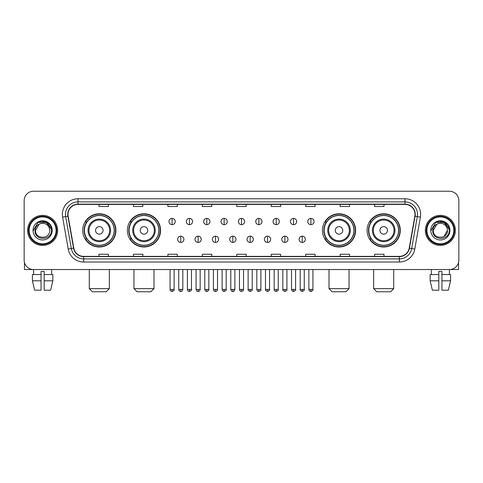 <?xml version="1.0" encoding="UTF-8"?>
<svg xmlns="http://www.w3.org/2000/svg" width="483" height="483" viewBox="0 0 483 483"><rect width="100%" height="100%" fill="white"/><g stroke="black" fill="none" stroke-linecap="round" stroke-linejoin="round"><path stroke-width="0.72" d="M367.086 230.385A16.597 16.597 0 0 0 383.683 246.982A16.597 16.597 0 0 0 400.286 230.385A16.597 16.597 0 0 0 383.683 213.782A16.597 16.597 0 0 0 367.086 230.385M322.427 230.385A16.597 16.597 0 0 0 339.024 246.982A16.597 16.597 0 0 0 355.627 230.385A16.597 16.597 0 0 0 339.024 213.782A16.597 16.597 0 0 0 322.427 230.385M127.373 230.385A16.597 16.597 0 0 0 143.976 246.982A16.597 16.597 0 0 0 160.573 230.385A16.597 16.597 0 0 0 143.976 213.782A16.597 16.597 0 0 0 127.373 230.385M82.714 230.385A16.597 16.597 0 0 0 99.317 246.982A16.597 16.597 0 0 0 115.914 230.385A16.597 16.597 0 0 0 99.317 213.782A16.597 16.597 0 0 0 82.714 230.385M86.698 238.837A15.19 15.19 0 0 1 86.698 221.926M131.358 238.837A15.19 15.19 0 0 1 131.358 221.926M326.405 238.837A15.19 15.19 0 0 1 326.405 221.926M371.065 238.837A15.19 15.19 0 0 1 371.065 221.926M24.15 200.632L24.15 260.132A9.394 9.394 0 0 0 33.544 269.532L449.456 269.532A9.394 9.394 0 0 0 458.85 260.132L458.85 200.632A9.394 9.394 0 0 0 449.456 191.232L33.544 191.232A9.394 9.394 0 0 0 24.15 200.632L24.15 260.132M27.597 230.385A15.033 15.033 0 0 0 42.631 245.412A15.033 15.033 0 0 0 57.658 230.385A15.033 15.033 0 0 0 42.631 215.352A15.033 15.033 0 0 0 27.597 230.385A15.033 15.033 0 0 0 42.631 245.412A15.033 15.033 0 0 0 57.658 230.385A15.033 15.033 0 0 0 42.631 215.352A15.033 15.033 0 0 0 27.597 230.385M425.342 230.385A15.033 15.033 0 0 0 440.369 245.412A15.033 15.033 0 0 0 455.403 230.385A15.033 15.033 0 0 0 440.369 215.352A15.033 15.033 0 0 0 425.342 230.385A15.033 15.033 0 0 0 440.369 245.412A15.033 15.033 0 0 0 455.403 230.385A15.033 15.033 0 0 0 440.369 215.352A15.033 15.033 0 0 0 425.342 230.385M67.994 214.41A10.022 10.022 0 0 1 78.017 204.387L404.983 204.387A10.022 10.022 0 0 1 414.855 216.149L409.222 248.093A10.022 10.022 0 0 1 399.35 256.376L83.65 256.376A10.022 10.022 0 0 1 73.778 248.093L68.145 216.149A10.022 10.022 0 0 1 67.994 214.41M67.747 214.41A10.27 10.27 0 0 0 67.904 216.191L73.537 248.135A10.27 10.27 0 0 0 83.65 256.624L399.35 256.624A10.27 10.27 0 0 0 409.463 248.135L415.096 216.191A10.27 10.27 0 0 0 404.983 204.14L78.017 204.14A10.27 10.27 0 0 0 67.747 214.41M62.597 217.127A15.661 15.661 0 0 1 78.017 198.748L404.983 198.748A15.661 15.661 0 0 1 420.403 217.127L414.77 249.071A15.661 15.661 0 0 1 399.35 262.015L83.65 262.015A15.661 15.661 0 0 1 68.23 249.071L62.597 217.127L65.682 216.583A12.528 12.528 0 0 1 78.017 201.882L404.983 201.882A12.528 12.528 0 0 1 417.318 216.583L411.685 248.528A12.528 12.528 0 0 1 399.35 258.882L83.65 258.882A12.528 12.528 0 0 1 71.315 248.528L65.682 216.583A12.528 12.528 0 0 1 65.489 214.41M449.456 191.232L33.544 191.232M33.683 274.543L33.544 269.532L449.456 269.532L449.317 274.543M458.85 260.132L458.85 200.632M409.463 248.135L411.685 248.528L417.318 216.583L420.403 217.127M236.803 204.387L236.803 206.507L246.197 206.507L246.197 204.387M202.353 204.387L202.353 206.507L211.747 206.507L211.747 204.387M167.903 204.387L167.903 206.507L177.297 206.507L177.297 204.387M133.453 204.387L133.453 206.507L142.847 206.507L142.847 204.387M99.003 204.387L99.003 206.507L108.397 206.507L108.397 204.387M271.253 204.387L271.253 206.507L280.647 206.507L280.647 204.387M305.703 204.387L305.703 206.507L315.097 206.507L315.097 204.387M340.153 204.387L340.153 206.507L349.547 206.507L349.547 204.387M374.603 204.387L374.603 206.507L383.997 206.507L383.997 204.387M246.197 256.376L246.197 254.257L236.803 254.257L236.803 256.376M211.747 256.376L211.747 254.257L202.353 254.257L202.353 256.376M177.297 256.376L177.297 254.257L167.903 254.257L167.903 256.376M142.847 256.376L142.847 254.257L133.453 254.257L133.453 256.376M108.397 256.376L108.397 254.257L99.003 254.257L99.003 256.376M280.647 256.376L280.647 254.257L271.253 254.257L271.253 256.376M315.097 256.376L315.097 254.257L305.703 254.257L305.703 256.376M349.547 256.376L349.547 254.257L340.153 254.257L340.153 256.376M383.997 256.376L383.997 254.257L374.603 254.257L374.603 256.376M24.464 262.541L24.464 269.532L60.792 269.532M32.409 274.543L32.409 280.804L34.637 290.198L32.409 280.804L32.409 274.543L41.061 274.543L41.061 271.41L44.195 271.41L44.195 274.543L52.846 274.543L52.846 280.804L50.618 290.198L52.846 280.804L44.195 280.804L44.195 274.543M51.711 269.532L51.572 274.543M41.061 274.543L41.061 290.198L34.637 290.198M32.409 280.804L41.061 280.804M50.618 290.198L44.195 290.198L44.195 280.804M56.094 230.385A13.47 13.47 0 0 0 42.631 216.915A13.47 13.47 0 0 0 29.161 230.385A13.47 13.47 0 0 0 42.631 243.849A13.47 13.47 0 0 0 56.094 230.385M56.722 230.385A14.092 14.092 0 0 0 42.631 216.287A14.092 14.092 0 0 0 28.533 230.385A14.092 14.092 0 0 0 42.631 244.476A14.092 14.092 0 0 0 56.722 230.385M49.707 230.385C50.141 239.514 35.114 239.514 35.549 230.385L39.087 224.251L40.874 223.526C37.366 224.48 35.416 226.769 35.024 230.385C34.269 241.15 51.808 240.872 51.488 230.385C51.542 227.408 50.437 224.951 48.179 223.007C46.127 221.51 43.838 220.918 41.327 221.244C45.957 221.606 48.662 224.027 49.453 228.501L49.707 230.385C50.141 239.514 35.114 239.514 35.549 230.385L39.087 224.251L40.874 223.526L39.087 224.251L35.549 230.385L39.087 224.251L40.874 223.526L39.087 224.251L35.549 230.385L39.087 224.251L40.874 223.526L39.087 224.251L35.549 230.385L39.087 224.251L40.874 223.526L39.087 224.251L35.549 230.385C35.114 239.514 50.141 239.514 49.707 230.385C50.141 239.514 35.114 239.514 35.549 230.385C35.114 239.514 50.141 239.514 49.707 230.385C50.141 239.514 35.114 239.514 35.549 230.385C35.114 239.514 50.141 239.514 49.707 230.385L49.453 228.501A7.076 7.076 0 0 0 40.874 223.526M33.043 230.385A9.582 9.582 0 0 0 42.631 239.966A9.582 9.582 0 0 0 52.212 230.385A9.582 9.582 0 0 0 42.631 220.797A9.582 9.582 0 0 0 33.043 230.385M41.327 221.244L38.012 222.385L33.399 230.385L38.012 222.385L47.243 222.385L51.856 230.385L47.243 222.385L38.012 222.385L33.399 230.385L38.012 222.385L47.243 222.385L51.856 230.385L47.243 222.385L38.012 222.385L33.399 230.385L38.012 222.385L47.243 222.385L51.856 230.385M106.206 291.768L92.422 291.768L89.295 288.635L109.339 288.635L106.206 291.768M103.072 230.385A3.755 3.755 0 0 0 99.317 226.624A3.755 3.755 0 0 0 95.556 230.385A3.755 3.755 0 0 0 99.317 234.14A3.755 3.755 0 0 0 103.072 230.385M110.589 230.385A11.272 11.272 0 0 0 99.317 219.107A11.272 11.272 0 0 0 88.039 230.385A11.272 11.272 0 0 0 99.317 241.657A11.272 11.272 0 0 0 110.589 230.385A11.272 11.272 0 0 1 99.317 241.657A11.272 11.272 0 0 1 88.039 230.385M114.193 230.385A14.876 14.876 0 0 0 99.317 215.509A14.876 14.876 0 0 0 84.44 230.385A14.876 14.876 0 0 0 99.317 245.255A14.876 14.876 0 0 0 114.193 230.385M115.6 230.385A16.283 16.283 0 0 1 85.394 238.837L86.904 238.837A15.015 15.015 0 0 0 109.249 241.639A15.015 15.015 0 0 0 109.249 219.125A15.015 15.015 0 0 0 86.904 221.926L85.394 221.926A16.283 16.283 0 0 1 115.6 230.385M150.865 291.768L137.081 291.768L133.954 288.635L153.999 288.635L150.865 291.768M147.732 230.385A3.755 3.755 0 0 0 143.976 226.624A3.755 3.755 0 0 0 140.215 230.385A3.755 3.755 0 0 0 143.976 234.14A3.755 3.755 0 0 0 147.732 230.385M155.248 230.385A11.272 11.272 0 0 0 143.976 219.107A11.272 11.272 0 0 0 132.698 230.385A11.272 11.272 0 0 0 143.976 241.657A11.272 11.272 0 0 0 155.248 230.385A11.272 11.272 0 0 1 143.976 241.657A11.272 11.272 0 0 1 132.698 230.385M158.853 230.385A14.876 14.876 0 0 0 143.976 215.509A14.876 14.876 0 0 0 129.1 230.385A14.876 14.876 0 0 0 143.976 245.255A14.876 14.876 0 0 0 158.853 230.385M160.259 230.385A16.283 16.283 0 0 1 130.054 238.837L131.563 238.837A15.015 15.015 0 0 0 153.908 241.639A15.015 15.015 0 0 0 153.908 219.125A15.015 15.015 0 0 0 131.563 221.926L130.054 221.926A16.283 16.283 0 0 1 160.259 230.385M345.919 291.768L332.135 291.768L329.001 288.635L349.046 288.635L345.919 291.768M342.785 230.385A3.755 3.755 0 0 0 339.024 226.624A3.755 3.755 0 0 0 335.268 230.385A3.755 3.755 0 0 0 339.024 234.14A3.755 3.755 0 0 0 342.785 230.385M350.302 230.385A11.272 11.272 0 0 0 339.024 219.107A11.272 11.272 0 0 0 327.752 230.385A11.272 11.272 0 0 0 339.024 241.657A11.272 11.272 0 0 0 350.302 230.385A11.272 11.272 0 0 1 339.024 241.657A11.272 11.272 0 0 1 327.752 230.385M353.9 230.385A14.876 14.876 0 0 0 339.024 215.509A14.876 14.876 0 0 0 324.147 230.385A14.876 14.876 0 0 0 339.024 245.255A14.876 14.876 0 0 0 353.9 230.385M355.313 230.385A16.283 16.283 0 0 1 325.107 238.837L326.617 238.837A15.015 15.015 0 0 0 348.961 241.639A15.015 15.015 0 0 0 348.961 219.125A15.015 15.015 0 0 0 326.617 221.926L325.107 221.926A16.283 16.283 0 0 1 355.313 230.385M390.578 291.768L376.794 291.768L373.661 288.635L393.705 288.635L390.578 291.768M387.444 230.385A3.755 3.755 0 0 0 383.683 226.624A3.755 3.755 0 0 0 379.928 230.385A3.755 3.755 0 0 0 383.683 234.14A3.755 3.755 0 0 0 387.444 230.385M394.961 230.385A11.272 11.272 0 0 0 383.683 219.107A11.272 11.272 0 0 0 372.411 230.385A11.272 11.272 0 0 0 383.683 241.657A11.272 11.272 0 0 0 394.961 230.385A11.272 11.272 0 0 1 383.683 241.657A11.272 11.272 0 0 1 372.411 230.385M398.56 230.385A14.876 14.876 0 0 0 383.683 215.509A14.876 14.876 0 0 0 368.807 230.385A14.876 14.876 0 0 0 383.683 245.255A14.876 14.876 0 0 0 398.56 230.385M399.972 230.385A16.283 16.283 0 0 1 369.767 238.837L371.276 238.837A15.015 15.015 0 0 0 393.621 241.639A15.015 15.015 0 0 0 393.621 219.125A15.015 15.015 0 0 0 371.276 221.926L369.767 221.926A16.283 16.283 0 0 1 399.972 230.385M172.099 218.388A3.133 3.133 0 0 0 168.965 221.516A3.133 3.133 0 0 0 172.099 224.649A3.133 3.133 0 0 0 175.232 221.516A3.133 3.133 0 0 0 172.099 218.388L172.099 224.649A3.133 3.133 0 0 0 175.232 221.516A3.133 3.133 0 0 0 172.099 218.388M189.451 218.388A3.133 3.133 0 0 0 186.317 221.516A3.133 3.133 0 0 0 189.451 224.649A3.133 3.133 0 0 0 192.578 221.516A3.133 3.133 0 0 0 189.451 218.388L189.451 224.649A3.133 3.133 0 0 0 192.578 221.516A3.133 3.133 0 0 0 189.451 218.388M206.796 218.388A3.133 3.133 0 0 0 203.669 221.516A3.133 3.133 0 0 0 206.796 224.649A3.133 3.133 0 0 0 209.93 221.516A3.133 3.133 0 0 0 206.796 218.388L206.796 224.649A3.133 3.133 0 0 0 209.93 221.516A3.133 3.133 0 0 0 206.796 218.388M224.148 218.388A3.133 3.133 0 0 0 221.015 221.516A3.133 3.133 0 0 0 224.148 224.649A3.133 3.133 0 0 0 227.282 221.516A3.133 3.133 0 0 0 224.148 218.388L224.148 224.649A3.133 3.133 0 0 0 227.282 221.516A3.133 3.133 0 0 0 224.148 218.388M241.5 218.388A3.133 3.133 0 0 0 238.367 221.516A3.133 3.133 0 0 0 241.5 224.649A3.133 3.133 0 0 0 244.633 221.516A3.133 3.133 0 0 0 241.5 218.388L241.5 224.649A3.133 3.133 0 0 0 244.633 221.516A3.133 3.133 0 0 0 241.5 218.388M258.852 218.388A3.133 3.133 0 0 0 255.718 221.516A3.133 3.133 0 0 0 258.852 224.649A3.133 3.133 0 0 0 261.985 221.516A3.133 3.133 0 0 0 258.852 218.388L258.852 224.649A3.133 3.133 0 0 0 261.985 221.516A3.133 3.133 0 0 0 258.852 218.388M276.204 218.388A3.133 3.133 0 0 0 273.07 221.516A3.133 3.133 0 0 0 276.204 224.649A3.133 3.133 0 0 0 279.331 221.516A3.133 3.133 0 0 0 276.204 218.388L276.204 224.649A3.133 3.133 0 0 0 279.331 221.516A3.133 3.133 0 0 0 276.204 218.388M293.549 218.388A3.133 3.133 0 0 0 290.422 221.516A3.133 3.133 0 0 0 293.549 224.649A3.133 3.133 0 0 0 296.683 221.516A3.133 3.133 0 0 0 293.549 218.388L293.549 224.649A3.133 3.133 0 0 0 296.683 221.516A3.133 3.133 0 0 0 293.549 218.388M310.901 218.388A3.133 3.133 0 0 0 307.768 221.516A3.133 3.133 0 0 0 310.901 224.649A3.133 3.133 0 0 0 314.035 221.516A3.133 3.133 0 0 0 310.901 218.388L310.901 224.649A3.133 3.133 0 0 0 314.035 221.516A3.133 3.133 0 0 0 310.901 218.388M180.775 236.175A3.133 3.133 0 0 0 177.641 239.308A3.133 3.133 0 0 0 180.775 242.442A3.133 3.133 0 0 0 183.908 239.308A3.133 3.133 0 0 0 180.775 236.175L180.775 242.442A3.133 3.133 0 0 0 183.908 239.308A3.133 3.133 0 0 0 180.775 236.175M198.127 236.175A3.133 3.133 0 0 0 194.993 239.308A3.133 3.133 0 0 0 198.127 242.442A3.133 3.133 0 0 0 201.254 239.308A3.133 3.133 0 0 0 198.127 236.175L198.127 242.442A3.133 3.133 0 0 0 201.254 239.308A3.133 3.133 0 0 0 198.127 236.175M215.472 236.175A3.133 3.133 0 0 0 212.345 239.308A3.133 3.133 0 0 0 215.472 242.442A3.133 3.133 0 0 0 218.606 239.308A3.133 3.133 0 0 0 215.472 236.175L215.472 242.442A3.133 3.133 0 0 0 218.606 239.308A3.133 3.133 0 0 0 215.472 236.175M232.824 236.175A3.133 3.133 0 0 0 229.691 239.308A3.133 3.133 0 0 0 232.824 242.442A3.133 3.133 0 0 0 235.958 239.308A3.133 3.133 0 0 0 232.824 236.175L232.824 242.442A3.133 3.133 0 0 0 235.958 239.308A3.133 3.133 0 0 0 232.824 236.175M250.176 236.175A3.133 3.133 0 0 0 247.042 239.308A3.133 3.133 0 0 0 250.176 242.442A3.133 3.133 0 0 0 253.309 239.308A3.133 3.133 0 0 0 250.176 236.175L250.176 242.442A3.133 3.133 0 0 0 253.309 239.308A3.133 3.133 0 0 0 250.176 236.175M267.528 236.175A3.133 3.133 0 0 0 264.394 239.308A3.133 3.133 0 0 0 267.528 242.442A3.133 3.133 0 0 0 270.655 239.308A3.133 3.133 0 0 0 267.528 236.175L267.528 242.442A3.133 3.133 0 0 0 270.655 239.308A3.133 3.133 0 0 0 267.528 236.175M284.873 236.175A3.133 3.133 0 0 0 281.746 239.308A3.133 3.133 0 0 0 284.873 242.442A3.133 3.133 0 0 0 288.007 239.308A3.133 3.133 0 0 0 284.873 236.175L284.873 242.442A3.133 3.133 0 0 0 288.007 239.308A3.133 3.133 0 0 0 284.873 236.175M302.225 236.175A3.133 3.133 0 0 0 299.092 239.308A3.133 3.133 0 0 0 302.225 242.442A3.133 3.133 0 0 0 305.359 239.308A3.133 3.133 0 0 0 302.225 236.175L302.225 242.442A3.133 3.133 0 0 0 305.359 239.308A3.133 3.133 0 0 0 302.225 236.175M458.536 262.541L458.536 269.532L422.208 269.532M430.154 274.543L430.154 280.804L432.382 290.198L430.154 280.804L430.154 274.543L438.805 274.543L438.805 271.41L441.939 271.41L441.939 274.543L450.591 274.543L450.591 280.804L448.363 290.198L450.591 280.804L441.939 280.804L441.939 274.543M438.805 274.543L438.805 290.198L432.382 290.198M430.154 280.804L438.805 280.804M448.363 290.198L441.939 290.198L441.939 280.804M431.289 269.532L431.428 274.543M453.839 230.385A13.47 13.47 0 0 0 440.369 216.915A13.47 13.47 0 0 0 426.906 230.385A13.47 13.47 0 0 0 440.369 243.849A13.47 13.47 0 0 0 453.839 230.385M454.467 230.385A14.092 14.092 0 0 0 440.369 216.287A14.092 14.092 0 0 0 426.278 230.385A14.092 14.092 0 0 0 440.369 244.476A14.092 14.092 0 0 0 454.467 230.385M447.198 228.501L447.451 230.385C447.886 239.514 432.859 239.514 433.293 230.385L436.831 224.251L438.618 223.526A7.076 7.076 0 0 1 447.198 228.501L447.451 230.385C447.886 239.514 432.859 239.514 433.293 230.385L436.831 224.251L438.618 223.526C435.111 224.48 433.16 226.769 432.768 230.385C432.013 241.15 449.552 240.872 449.232 230.385C449.287 227.408 448.182 224.951 445.924 223.007C443.871 221.51 441.583 220.918 439.071 221.244C443.702 221.606 446.407 224.027 447.198 228.501L447.451 230.385L443.913 236.513M447.451 230.385C447.886 239.514 432.859 239.514 433.293 230.385L436.831 224.251L438.618 223.526L436.831 224.251L433.293 230.385L436.831 224.251L438.618 223.526L436.831 224.251L433.293 230.385L436.831 224.251L438.618 223.526L436.831 224.251L433.293 230.385C432.859 239.514 447.886 239.514 447.451 230.385M430.788 230.385A9.582 9.582 0 0 0 440.369 239.966A9.582 9.582 0 0 0 449.957 230.385A9.582 9.582 0 0 0 440.369 220.797A9.582 9.582 0 0 0 430.788 230.385M431.144 230.385L435.757 222.385L439.071 221.244L435.757 222.385L431.144 230.385L435.757 222.385L444.988 222.385L449.601 230.385L444.988 222.385L449.601 230.385L444.988 222.385L435.757 222.385L431.144 230.385L435.757 222.385L444.988 222.385L449.601 230.385L444.988 222.385L435.757 222.385L431.144 230.385L435.757 222.385L444.988 222.385L449.601 230.385L444.988 222.385L435.757 222.385L431.144 230.385L435.757 222.385L444.988 222.385L449.601 230.385L444.988 222.385L435.757 222.385L431.144 230.385L435.757 222.385L444.988 222.385L449.601 230.385L444.988 222.385L435.757 222.385L431.144 230.385L435.757 222.385L439.071 221.244M404.983 198.748L404.983 204.14M65.682 216.583L67.904 216.191M83.65 262.015L83.65 256.624M399.35 256.624L399.35 262.015M68.23 249.071L73.537 248.135M415.096 216.191L417.318 216.583M78.017 198.748L78.017 204.14M411.685 248.528L414.77 249.071M109.671 230.385A10.36 10.36 0 0 0 99.317 220.025A10.36 10.36 0 0 0 88.957 230.385A10.36 10.36 0 0 0 99.317 240.739A10.36 10.36 0 0 0 109.671 230.385M154.331 230.385A10.36 10.36 0 0 0 143.976 220.025A10.36 10.36 0 0 0 133.616 230.385A10.36 10.36 0 0 0 143.976 240.739A10.36 10.36 0 0 0 154.331 230.385M349.384 230.385A10.36 10.36 0 0 0 339.024 220.025A10.36 10.36 0 0 0 328.669 230.385A10.36 10.36 0 0 0 339.024 240.739A10.36 10.36 0 0 0 349.384 230.385M394.043 230.385A10.36 10.36 0 0 0 383.683 220.025A10.36 10.36 0 0 0 373.329 230.385A10.36 10.36 0 0 0 383.683 240.739A10.36 10.36 0 0 0 394.043 230.385M172.099 289.42L170.064 289.42C170.421 290.869 171.097 291.545 172.099 291.454L172.099 289.42L174.134 289.42L174.134 269.532M189.451 289.42L187.41 289.42C187.766 290.869 188.448 291.545 189.451 291.454L189.451 289.42L191.485 289.42L191.485 269.532M206.796 289.42L204.762 289.42C205.118 290.869 205.8 291.545 206.796 291.454L206.796 289.42L208.837 289.42L208.837 269.532M224.148 289.42L222.114 289.42C222.47 290.869 223.146 291.545 224.148 291.454L224.148 289.42L226.183 289.42L226.183 269.532M241.5 289.42L239.465 289.42C239.822 290.869 240.498 291.545 241.5 291.454L241.5 289.42L243.535 289.42L243.535 269.532M258.852 289.42L256.817 289.42C257.167 290.869 257.85 291.545 258.852 291.454L258.852 289.42L260.886 289.42L260.886 269.532M276.204 289.42L274.163 289.42C274.519 290.869 275.201 291.545 276.204 291.454L276.204 289.42L278.238 289.42L278.238 269.532M293.549 289.42L291.515 289.42C291.871 290.869 292.547 291.545 293.549 291.454L293.549 289.42L295.59 289.42L295.59 269.532M310.901 289.42L308.866 289.42C309.223 290.869 309.899 291.545 310.901 291.454L310.901 289.42L312.936 289.42L312.936 269.532M180.775 289.42L178.74 289.42C179.09 290.869 179.773 291.545 180.775 291.454L180.775 289.42L182.809 289.42L182.809 269.532M198.127 289.42L196.086 289.42C196.442 290.869 197.124 291.545 198.127 291.454L198.127 289.42L200.161 289.42L200.161 269.532M215.472 289.42L213.438 289.42C213.794 290.869 214.47 291.545 215.472 291.454L215.472 289.42L217.513 289.42L217.513 269.532M232.824 289.42L230.789 289.42C231.146 290.869 231.822 291.545 232.824 291.454L232.824 289.42L234.859 289.42L234.859 269.532M250.176 289.42L248.141 289.42C247.725 290.066 248.407 290.748 250.176 291.454L250.176 289.42L252.211 289.42L252.211 269.532M267.528 289.42L265.487 289.42C265.076 290.066 265.753 290.748 267.528 291.454L267.528 289.42L269.562 289.42L269.562 269.532M284.873 289.42L282.839 289.42C282.428 290.066 283.104 290.748 284.873 291.454L284.873 289.42L286.914 289.42L286.914 269.532M302.225 289.42L300.191 289.42C299.78 290.066 300.456 290.748 302.225 291.454L302.225 289.42L304.26 289.42L304.26 269.532M109.339 269.532L109.339 288.635M89.295 269.532L89.295 288.635M153.999 269.532L153.999 288.635M133.954 269.532L133.954 288.635M349.046 269.532L349.046 288.635M329.001 269.532L329.001 288.635M393.705 269.532L393.705 288.635M373.661 269.532L373.661 288.635M170.064 289.42L170.064 269.532M174.134 289.42C174.544 290.066 173.868 290.748 172.099 291.454M187.41 289.42L187.41 269.532M191.485 289.42C191.896 290.066 191.22 290.748 189.451 291.454M204.762 289.42L204.762 269.532M208.837 289.42C209.248 290.066 208.571 290.748 206.796 291.454M222.114 289.42L222.114 269.532M226.183 289.42C226.599 290.066 225.917 290.748 224.148 291.454M239.465 289.42L239.465 269.532M243.535 289.42C243.951 290.066 243.269 290.748 241.5 291.454M256.817 289.42L256.817 269.532M260.886 289.42C261.297 290.066 260.621 290.748 258.852 291.454M274.163 289.42L274.163 269.532M278.238 289.42C278.649 290.066 277.973 290.748 276.204 291.454M291.515 289.42L291.515 269.532M295.59 289.42C296.001 290.066 295.324 290.748 293.549 291.454M308.866 289.42L308.866 269.532M312.936 289.42C313.352 290.066 312.67 290.748 310.901 291.454M178.74 289.42L178.74 269.532M182.809 289.42C182.453 290.869 181.777 291.545 180.775 291.454M196.086 289.42L196.086 269.532M200.161 289.42C199.805 290.869 199.123 291.545 198.127 291.454M213.438 289.42L213.438 269.532M217.513 289.42C217.157 290.869 216.475 291.545 215.472 291.454M230.789 289.42L230.789 269.532M234.859 289.42C234.503 290.869 233.826 291.545 232.824 291.454M248.141 289.42L248.141 269.532M252.211 289.42C252.621 290.066 251.945 290.748 250.176 291.454M265.487 289.42L265.487 269.532M269.562 289.42C269.973 290.066 269.297 290.748 267.528 291.454M282.839 289.42L282.839 269.532M286.914 289.42C287.325 290.066 286.648 290.748 284.873 291.454M300.191 289.42L300.191 269.532M304.26 289.42C304.676 290.066 303.994 290.748 302.225 291.454"/></g></svg>
